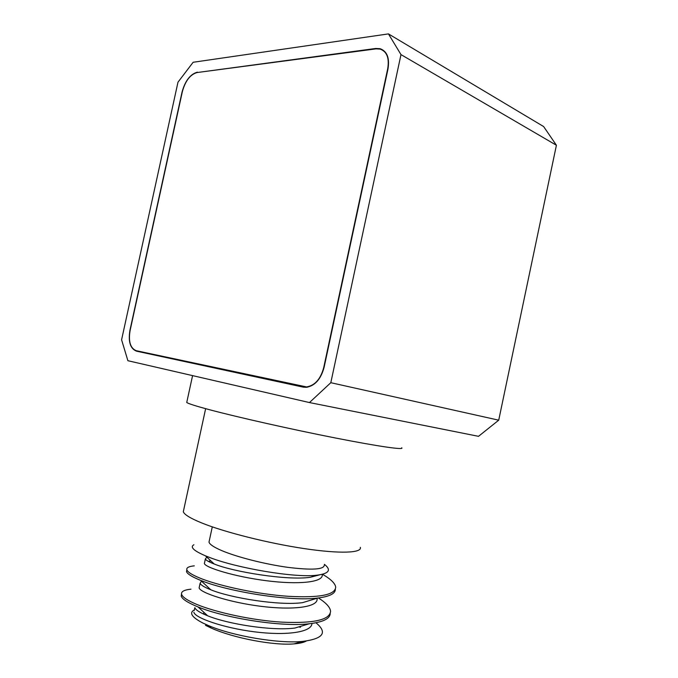<?xml version="1.0" encoding="UTF-8"?>
<svg xmlns="http://www.w3.org/2000/svg" width="678" height="678" viewBox="0 0 678 678"><rect width="100%" height="100%" fill="white"/><g stroke="black" fill="none" stroke-linecap="round" stroke-linejoin="round"><path stroke-width="1.02" d="M401.69 447.777C404.936 450.2 379.434 446.649 335.534 438.013C291.752 429.411 237.427 417.182 209.366 409.681C196.052 406.122 188.509 403.724 186.738 402.495L186.916 401.698M205.51 625.328L211.239 628.065C233.351 638.074 273.861 645.761 294.074 643.88C299.71 643.43 303.786 642.473 306.312 641.007M194.374 609.878C188.891 612.793 191.679 617.158 202.714 622.955L208.57 625.616C232.368 635.879 278.76 643.905 302.634 641.413C323.347 638.778 327.788 632.574 315.965 622.785M335.364 589.36C335.313 593.665 329.44 596.564 317.745 598.047C290.362 601.725 228.613 591.589 202.23 580.987L200.637 580.368C192.137 576.944 187.425 574.037 186.501 571.656L186.848 569.791M322.465 574.266C330.711 579.029 335.127 583.309 335.703 587.097C335.254 594.962 319.33 598.021 287.93 596.284C257.962 594.208 221.876 586.436 202.62 579.165C193.145 575.512 187.899 572.418 186.882 569.901C186.213 567.749 188.687 566.401 194.298 565.85M330.22 613.615C329.906 618.751 322.923 622.141 309.253 623.768C280.887 627.269 223.986 617.76 198.035 606.937L196.747 606.403C187.323 602.445 182.153 599.005 181.221 596.089L181.535 594.038M318.423 597.971C326.059 602.818 330.11 607.225 330.576 611.209C329.957 619.861 313.897 623.523 282.395 622.175C252.335 620.412 216.274 612.429 197.137 604.573C187.713 600.632 182.535 597.216 181.602 594.326C180.958 591.606 184.085 589.894 190.976 589.174M210.095 589.504L210.544 589.538M209.366 540.408L208.994 542.137C209.688 544.409 213.901 547.222 221.621 550.553C236.775 557.036 264.801 564.181 287.803 567.342C312.066 570.317 324.237 569.545 324.304 565.028M324.448 564.35C331.542 570.003 329.059 573.613 317.007 575.19C294.269 578.114 236.207 567.867 209.807 557.545L205.392 555.799C193.637 550.739 189.806 547.053 193.891 544.748M183.806 509.441L183.306 511.763C184.408 514.653 190.518 518.373 201.654 522.924C224.46 532.188 268.369 543.256 304.278 548.604C340.28 553.985 362.238 552.985 360.315 547.315M300.176 626.464L300.532 627.167M319.736 574.825L310.227 577.292C287.531 580.758 233.012 571.791 214.206 563.994C208.96 561.977 206.01 560.308 205.358 558.977L206.832 557.146M317.745 598.047L302.685 602.623C279.599 605.937 230.257 597.894 210.807 589.784C204.375 587.233 200.815 585.072 200.112 583.3L201.468 581.139M309.253 623.768L294.837 628.057C271.624 631.116 227.605 623.989 207.68 615.802C199.9 612.675 195.62 609.963 194.849 607.649L194.239 610.488M322.245 574.69C323.482 582.351 298.557 584.885 266.183 580.699C234.444 576.605 205.697 567.732 204.366 563.571L204.646 562.299M209.121 561.121L211.028 561.045M317.109 598.767C318.194 607.141 293.099 610.412 260.699 606.293C228.927 602.276 200.29 592.792 199.112 587.902L199.442 586.377M311.973 623.438C311.931 632.294 286.243 635.922 254.191 631.794C222.715 627.76 194.891 617.811 193.857 612.259M299.871 627.294L299.591 626.641M136.286 350.712L306.549 386.926C314.889 385.545 320.609 379.104 323.72 367.586L387.697 68.8C389.46 58.105 386.935 51.528 380.104 49.079L375.985 48.875L197.069 72.546C190.213 74.512 185.306 80.894 182.348 91.691L130.083 330.618C128.286 341.576 130.354 348.28 136.286 350.712M309.456 402.562L330.813 382.697L498.72 420.182L478.507 436.327L309.456 402.562L127.888 360.704L121.591 339.797L177.983 82.182L193.137 62.274L388.452 33.9L543.629 126.549L556.409 145.245L400.986 54.604L388.452 33.9M197.374 72.148C190.238 74.199 185.128 80.843 182.043 92.081L129.956 330.211C128.083 341.619 130.235 348.594 136.414 351.136L303.108 387.104L306.27 387.324C314.948 385.892 320.906 379.18 324.143 367.179L387.943 69.224C389.782 58.079 387.155 51.231 380.044 48.68L375.739 48.469L197.984 72.427M143.906 352.357L187.916 362.23M498.72 420.182L556.409 145.245M330.813 382.697L400.986 54.604M252.208 375.663L245.487 374.663L187.247 361.679M251.25 375.892L303.837 387.231M246.47 374.425L245.487 374.663M303.524 386.706L306.371 387.316M145.923 353.17L136.414 351.136M376.375 48.824L375.739 48.469M192.577 375.62L186.738 402.495M203.536 614.031L203.9 612.327M294.074 643.88L302.634 641.413M211.239 628.065L208.57 625.616M181.221 596.089L181.602 594.326M186.501 571.656L186.882 569.901M183.306 511.763L205.637 408.681M208.994 542.137L212.29 526.874M310.227 577.292L317.007 575.19M214.206 563.994L205.392 555.799M210.807 589.784L200.637 580.368M207.68 615.802L198.035 606.937M204.366 563.571L205.358 558.977M199.112 587.902L200.112 583.3M306.549 386.926L307.626 387.155"/></g></svg>

